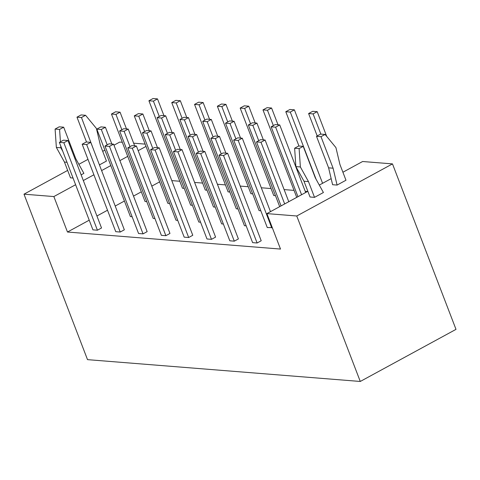 <?xml version="1.0" encoding="UTF-8"?>
<svg xmlns="http://www.w3.org/2000/svg" width="480" height="480" viewBox="0 0 480 480"><rect width="100%" height="100%" fill="white"/><g stroke="black" fill="none" stroke-linecap="round" stroke-linejoin="round"><path stroke-width="0.72" d="M60.438 141.81L59.586 129.432L63.684 127.194L59.196 126.834L55.092 129.072L56.358 147.432L64.458 162.078L70.506 177.834L73.044 178.038M59.586 129.432L55.092 129.072M63.684 127.194L75.786 158.712L83.886 173.358L81.132 174.852M62.76 151.254L60.846 147.792L60.72 145.932M60.846 147.792L56.358 147.432M66.996 162.282L64.458 162.078M99.426 164.898L106.446 161.076L100.398 145.314L96.402 128.442L85.566 115.29L81.078 114.93L76.974 117.162L86.508 142.002M146.004 146.418L138.186 150.672M127.71 156.372L119.892 160.626M110.808 165.57L101.604 170.58M93.9 174.774L83.316 180.534M75.612 184.728L53.862 196.566L24 194.178L67.656 170.412M145.116 144.108L133.638 143.19M122.304 142.284L119.724 142.074L113.976 145.206M104.886 150.15L102.708 151.338M87.984 159.354L78.876 164.31M93.93 150.582L81.462 117.522L76.974 117.162M81.462 117.522L85.566 115.29M307.566 191.472L305.208 191.28M293.874 190.374L284.124 189.594M271.062 188.55L261.312 187.77M248.25 186.726L240.228 186.084M225.438 184.902L217.416 184.26M202.626 183.078L194.604 182.436M179.814 181.254L171.792 180.612M24 194.178L87.516 359.646L360.276 381.462L456 329.364L392.484 163.896L362.622 161.508L342.906 172.236M314.526 197.352L310.032 196.998L303.984 181.236L295.884 166.596L294.624 148.23L298.722 145.998L303.216 146.358L299.112 148.59L300.372 166.956L308.478 181.596L314.526 197.352L323.412 192.516L315.312 177.876L303.216 146.358M360.276 381.462L296.76 215.994L266.898 213.606L280.506 249.066L67.476 232.026L53.862 196.566M159.612 181.872L151.794 186.126M141.324 191.826L133.506 196.08M124.416 201.03L115.218 206.04M107.514 210.228L96.924 215.994M89.22 220.188L67.476 232.026M169.572 203.46L167.85 203.322L134.274 115.86L138.378 113.628L142.866 113.988L138.762 116.22L134.274 115.86M144.66 131.568L138.762 116.22M149.31 130.764L142.866 113.988M172.122 132.588L165.678 115.812L161.574 118.044L157.086 117.684L161.19 115.452L165.678 115.812M167.472 133.398L161.574 118.044M192.384 205.284L190.662 205.146L157.086 117.684M207.03 190.194L205.302 190.056L171.732 102.594L175.836 100.362L180.324 100.722L176.22 102.954L171.732 102.594M182.112 118.302L176.22 102.954M186.762 117.498L180.324 100.722M154.932 218.55L153.204 218.412L119.628 130.95L123.732 128.718L128.22 129.078L124.122 131.31L119.628 130.95M130.014 146.664L124.122 131.31M134.664 145.854L128.22 129.078M113.58 144.168L147.15 231.63L143.046 233.862L138.558 233.502L104.982 146.046L109.086 143.808L113.58 144.168L109.476 146.4L104.982 146.046M143.046 233.862L109.476 146.4M90.768 142.344L124.338 229.806L120.234 232.038L115.746 231.678L82.17 144.216L86.274 141.984L90.768 142.344L86.664 144.576L82.17 144.216M120.234 232.038L86.664 144.576M105.408 127.254L101.31 129.486L96.816 129.126L100.92 126.894L105.408 127.254L111.852 144.03M132.12 216.726L130.392 216.588L96.816 129.126M107.202 144.84L101.31 129.486M67.956 140.52L101.526 227.982L97.422 230.214L63.852 142.752L59.358 142.392L63.462 140.16L67.956 140.52L63.852 142.752M97.422 230.214L92.934 229.854L59.358 142.392M146.76 201.636L145.038 201.498L111.462 114.036L115.566 111.804L120.054 112.164L115.95 114.396L111.462 114.036M121.848 129.744L115.95 114.396M126.498 128.94L120.054 112.164M184.218 188.37L182.49 188.232L148.92 100.77L153.018 98.538L157.512 98.898L153.408 101.13L148.92 100.77M159.3 116.478L153.408 101.13M163.95 115.674L157.512 98.898M184.002 117.276L188.49 117.636L184.386 119.868L179.898 119.508L184.002 117.276M194.934 134.412L188.49 117.636M215.202 207.108L213.474 206.97L179.898 119.508M190.284 135.222L184.386 119.868M157.476 147.678L151.032 130.902L146.934 133.134L142.44 132.774L146.544 130.542L151.032 130.902M152.826 148.488L146.934 133.134M177.744 220.374L176.016 220.236L142.44 132.774M221.46 104.01L225.948 104.37L221.844 106.602L217.356 106.242L221.46 104.01M252.654 193.842L250.926 193.704L217.356 106.242M227.736 121.956L221.844 106.602M232.386 121.146L225.948 104.37M229.842 192.018L228.114 191.88L194.544 104.418L198.648 102.186L203.136 102.546L199.032 104.778L194.544 104.418M209.574 119.322L203.136 102.546M204.924 120.126L199.032 104.778M240.168 108.066L244.272 105.834L248.76 106.194L244.656 108.426L240.168 108.066L273.738 195.528L275.466 195.666M255.198 122.97L248.76 106.194M250.548 123.78L244.656 108.426M211.302 119.46L207.204 121.692L202.71 121.332L206.814 119.1L211.302 119.46L217.746 136.242M213.096 137.046L207.204 121.692M238.014 208.932L236.286 208.794L202.71 121.332M223.368 224.028L221.64 223.89L188.064 136.428L192.168 134.196L196.662 134.55L192.558 136.788L188.064 136.428M198.45 152.136L192.558 136.788M203.1 151.332L196.662 134.55M154.71 147.462L159.204 147.822L155.1 150.054L150.612 149.694L154.71 147.462M155.1 150.054L188.676 237.516L192.774 235.278L159.204 147.822M188.676 237.516L184.182 237.156L150.612 149.694M131.898 145.632L136.392 145.992L132.288 148.23L127.8 147.87L131.898 145.632M132.288 148.23L165.864 235.686L169.962 233.454L136.392 145.992M165.864 235.686L161.37 235.332L127.8 147.87M180.288 149.508L173.844 132.726L169.746 134.958L165.252 134.604L169.356 132.366L173.844 132.726M175.638 150.312L169.746 134.958M200.556 222.204L198.828 222.066L165.252 134.604M295.884 166.596L300.372 166.956M294.624 148.23L299.112 148.59M303.984 181.236L308.478 181.596M392.484 163.896L296.76 215.994M227.64 153.294L261.21 240.756L257.112 242.988L252.618 242.628L219.048 155.166L223.146 152.934L227.64 153.294L223.536 155.526L219.048 155.166M246.18 225.852L244.452 225.714L210.876 138.252L214.98 136.02L219.474 136.38L215.37 138.612L210.876 138.252M260.826 210.762L259.098 210.624L225.522 123.162L229.626 120.924L234.114 121.284L230.016 123.516L225.522 123.162M182.016 149.646L215.586 237.108L211.488 239.34L206.994 238.98L173.424 151.518L177.522 149.286L182.016 149.646L177.912 151.878L173.424 151.518M272.274 227.616L267.264 227.538L233.688 140.076L237.792 137.844L242.286 138.204L238.182 140.436L233.688 140.076M296.73 197.37L262.98 109.896L267.084 107.658L271.572 108.018L267.468 110.25L262.98 109.896M204.828 151.47L238.398 238.932L234.3 241.164L229.806 240.804L196.236 153.342L200.334 151.11L204.828 151.47L200.724 153.702L196.236 153.342M257.112 242.988L223.536 155.526M298.956 146.016L285.792 111.72L289.896 109.488L294.384 109.842L290.28 112.08L285.792 111.72M322.584 183.3L294.384 109.842M316.056 179.214L290.28 112.08M263.37 139.89L256.926 123.108L252.828 125.346L248.334 124.986L252.438 122.754L256.926 123.108M258.72 140.694L252.828 125.346M279.684 206.646L248.334 124.986M225.912 153.156L219.474 136.38M221.262 153.96L215.37 138.612M235.908 138.87L230.016 123.516M240.558 138.066L234.114 121.284M211.488 239.34L177.912 151.878M270.48 211.656L242.286 138.204M271.752 227.898L238.182 140.436M326.682 136.374L317.196 111.672L313.092 113.904L308.604 113.544L312.708 111.312L317.196 111.672M320.85 134.106L313.092 113.904M317.202 135.942L308.604 113.544M273.36 125.604L267.468 110.25M278.016 124.8L271.572 108.018M234.3 241.164L200.724 153.702M288.768 201.702L265.098 140.028L260.994 142.26L256.5 141.9L260.604 139.668L265.098 140.028M284.67 203.934L260.994 142.26M281.07 205.896L256.5 141.9M275.64 127.17L271.146 126.81L275.25 124.578L279.738 124.938L275.64 127.17L301.572 194.73M297.972 196.692L271.146 126.81M305.676 192.498L279.738 124.938M331.158 178.632L319.302 185.082M307.854 191.316L266.898 213.606M337.086 185.076L345.978 180.234L339.93 164.478L335.928 147.6L325.092 134.448L320.994 136.68L333.09 168.198L337.086 185.076L332.598 184.716L328.602 167.838L316.5 136.32L320.604 134.088L325.092 134.448M316.5 136.32L320.994 136.68M328.602 167.838L333.09 168.198"/></g></svg>
